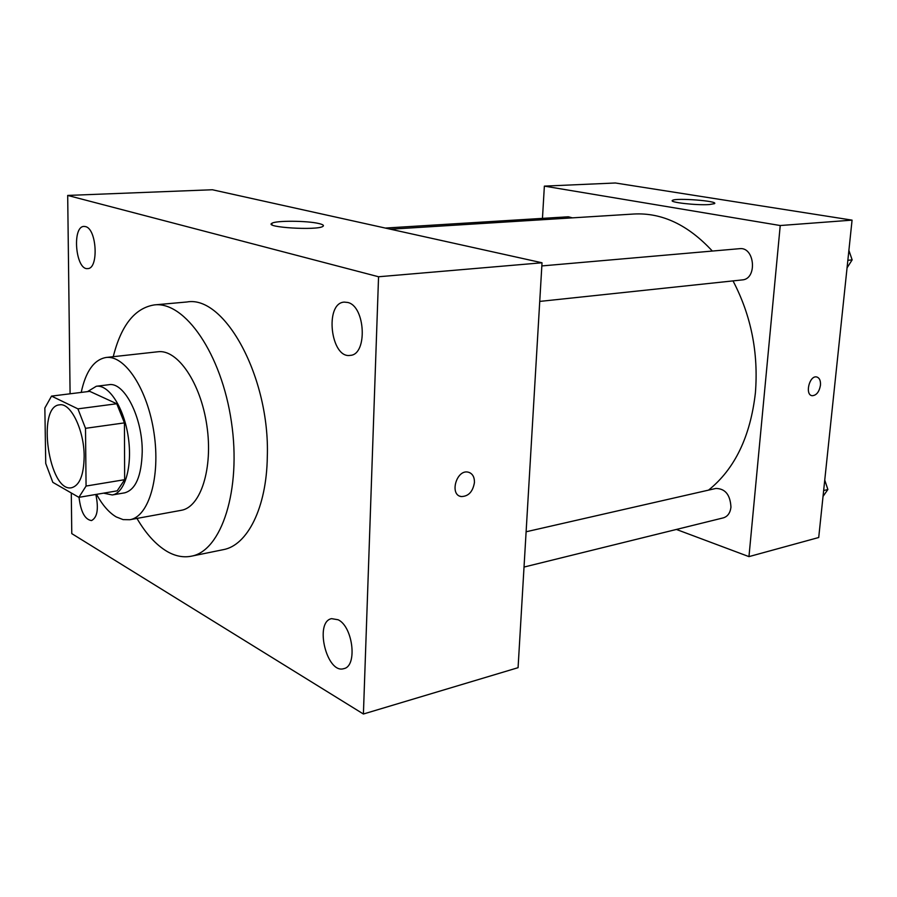<?xml version="1.0" encoding="UTF-8"?>
<svg xmlns="http://www.w3.org/2000/svg" width="897" height="897" viewBox="0 0 897 897"><rect width="100%" height="100%" fill="white"/><g stroke="black" fill="none" stroke-linecap="round" stroke-linejoin="round"><path stroke-width="1.35" d="M84.161 456.461C83.825 474.984 79.665 485.4 71.682 487.721C49.055 493.07 36.306 406.229 59.527 404.85C70.717 402.405 84.284 430.28 84.161 456.461M77.916 408.853L51.533 396.104L44.85 408.012L45.736 463.469L52.822 482.339L78.88 497.342L86.067 486.051L85.507 428.329L77.916 408.853L116.756 403.751L89.745 391.35L51.533 396.104M86.067 486.051L124.649 479.682L117.182 490.85L78.88 497.342M124.649 479.682L124.436 422.879L85.507 428.329M116.756 403.751L124.436 422.879M103.604 493.159L112.26 494.965C124.907 493.137 132.655 466.339 128.282 437.097C124.066 407.821 108.952 384.376 96.315 386.259L87.525 391.619M96.315 386.259L108.851 384.723C124.257 381.472 142.713 417.722 142.219 451.976C141.502 476.094 135.671 489.717 124.705 492.834L112.26 494.965M96.528 494.348C102.493 505.157 109.064 512.692 116.24 516.93L123.113 519.621L129.841 519.722C148.723 516.84 160.608 477.081 154.06 433.307C147.758 389.511 124.963 354.831 106.037 357.488C94.017 359.652 85.742 371.291 81.212 392.415M129.841 519.722L181.194 510.326C200.704 507.298 213.251 468.29 206.859 425.57C200.715 382.806 177.494 349.045 157.928 351.759L106.037 357.488M136.961 518.421C146.009 533.872 156.044 544.883 167.055 551.442C175.229 556.162 183.302 557.755 191.263 556.207C221.514 551.083 241.573 489.93 231.426 421.96C221.626 353.945 184.849 301.123 154.407 304.902C134.864 308.019 121.14 325.275 113.246 356.692M154.407 304.902L186.912 301.986C224.642 294.922 270.098 377.502 267.306 456.808C266.633 507.713 247.415 545.454 223.241 549.67L191.263 556.207M85.518 226.605C96.876 228.769 98.872 269.022 87.671 268.584C75.617 270.389 71.771 226.201 84.038 226.425L85.518 226.605M347.722 302.457C365.483 306.124 367.703 354.82 350.245 355.369C330.645 358.923 324.299 302.939 344.246 302.11L347.722 302.457M338.169 619.771C353.014 626.711 357.589 666.292 343.843 668.635C326.811 674.376 314.04 621.845 331.587 618.65L338.169 619.771M95.844 494.471C98.805 508.79 97.358 517.491 91.516 520.574C84.923 519.598 80.764 511.851 79.026 497.319M71.289 492.969L71.771 533.614L363.408 714.012L378.556 276.758L67.69 195.434L70.089 393.794M363.408 714.012L518.074 667.682L542.023 262.776L212.331 189.749L67.69 195.434M542.023 262.776L378.556 276.758M318.906 223.544C322.965 224.508 324.288 225.461 322.875 226.403C317.213 230.686 263.37 227.356 271.959 223.263C275.839 220.449 307.357 220.662 318.906 223.544M469.31 472.484C472.82 474.098 474.535 477.417 474.446 482.44C472.887 491.747 468.469 496.456 461.193 496.557C449.251 494.942 456.438 469.355 468.066 472.125C472.349 473.28 474.479 476.711 474.457 482.44C472.887 491.747 468.458 496.456 461.193 496.557L459.881 496.164M733.017 280.896C751.125 315.475 758.582 352.813 755.397 392.886C750.385 436.615 734.766 469.019 708.54 490.121M390.464 229.206L634 214.013C662.008 212.544 688.122 224.889 712.341 251.059M539.736 301.414L742.223 279.92C757.573 279.124 754.826 246.54 739.565 248.682L541.833 265.927M526.113 531.775L715.862 488.45C725.258 488.585 730.281 494.83 730.954 507.175C730.214 512.972 727.68 516.526 723.341 517.861L524.027 567.061M385.318 228.062L568.294 216.782L572.432 217.859M676.383 529.443L748.961 556.622L780.233 225.528L544.367 186.128L542.461 218.375M544.367 186.128L615.364 182.988L852.072 220.135L818.714 537.505L748.961 556.622M852.072 220.135L780.233 225.528M709.28 204.561C696.42 205.48 668.5 202.285 672.492 200.401C675.441 197.643 719.181 201.018 714.472 203.664L709.28 204.561M816.898 377.009C819.555 377.985 820.744 380.732 820.452 385.262C819.208 391.944 816.449 395.431 812.189 395.712C804.71 395.072 809.273 375.383 816.55 376.931C819.432 377.715 820.744 380.485 820.463 385.262C819.196 391.944 816.438 395.431 812.177 395.712L811.819 395.644M847.048 267.855L852.15 259.872L848.887 250.375M852.15 259.872L847.844 260.309M823.031 496.389L827.875 489.504L824.747 480.074M827.875 489.504L823.648 490.547M271.959 223.263L271.926 224.743M672.447 201.029L672.492 200.401"/></g></svg>
